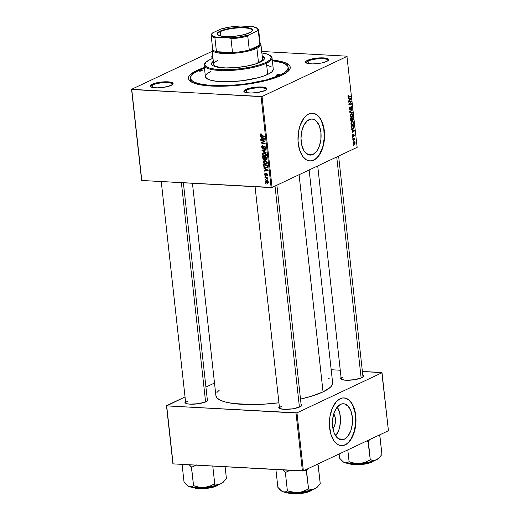 <?xml version="1.0" encoding="UTF-8"?>
<svg xmlns="http://www.w3.org/2000/svg" width="520" height="520" viewBox="0 0 520 520"><rect width="100%" height="100%" fill="white"/><g stroke="black" fill="none" stroke-linecap="round" stroke-linejoin="round"><path stroke-width="0.78" d="M333.756 413.887A9.067 5.031 -86.8 0 1 332.943 428.668L334.633 425.653L335.394 422.305L335.114 417.118L333.756 413.887M335.666 435.851A18.057 10.017 93.2 0 0 337.253 407.043L339.742 413.153L340.496 419.952L339.716 426.926L338.78 430.151L335.666 435.851M344.396 439.205L338.644 438.887L344.396 439.205L342.433 439.777L340.47 439.66L336.856 437.392L334.094 432.744L332.605 426.433L332.618 419.406L334.132 412.744L336.915 407.459L340.548 404.352A18.057 10.017 -86.8 0 1 343.46 403.748A18.057 10.017 -86.8 0 1 352.508 419.705A18.057 10.017 -86.8 0 1 344.396 439.205A18.057 10.017 -86.8 0 1 341.478 439.803A18.057 10.017 -86.8 0 1 332.43 423.852A18.057 10.017 -86.8 0 1 340.548 404.352L342.511 403.78L344.468 403.897L348.088 406.166L350.851 410.813L352.339 417.125L352.32 424.151L350.805 430.807L348.023 436.098L344.396 439.205M341.269 445.647A23.901 13.26 93.2 0 0 345.013 444.847L345.241 444.86A23.901 13.26 -86.8 0 1 341.38 445.653A23.901 13.26 -86.8 0 1 329.407 424.535A23.901 13.26 -86.8 0 1 340.151 398.723L336.466 401.505L332.442 407.869L329.979 416.351L329.453 425.659L330.941 434.382L334.217 441.188L337.558 444.392L340.054 445.458L342.647 445.614L345.241 444.86L347.744 443.216L350.044 440.746L352.072 437.548L354.972 429.488L355.738 424.925L355.947 417.924L354.458 409.201L352.144 403.851L350.129 401.122L347.834 399.191L345.345 398.125L342.745 397.963L340.151 398.723A23.901 13.26 -86.8 0 1 344.012 397.924A23.901 13.26 -86.8 0 1 355.986 419.049A23.901 13.26 -86.8 0 1 345.241 444.86L345.013 444.847A23.901 13.26 93.2 0 0 355.765 419.133A23.901 13.26 93.2 0 0 343.896 397.924M309.114 119.639A18.057 10.017 -86.8 0 1 312.033 119.034A18.057 10.017 -86.8 0 1 321.081 134.992A18.057 10.017 -86.8 0 1 312.962 154.492L307.209 154.173L312.962 154.492L310.999 155.064L309.036 154.947L305.422 152.678L303.901 150.612L301.736 145.028L300.983 138.229L301.762 131.255L303.959 125.158L307.222 120.88L311.077 119.067L313.034 119.184L314.918 119.99L316.654 121.453L319.417 126.1L320.905 132.412L320.886 139.431L319.371 146.094L316.589 151.385L312.962 154.492A18.057 10.017 -86.8 0 1 310.043 155.09A18.057 10.017 -86.8 0 1 300.995 139.139A18.057 10.017 -86.8 0 1 309.114 119.639M309.836 160.934A23.901 13.26 93.2 0 0 313.586 160.134L313.814 160.141A23.901 13.26 -86.8 0 1 309.953 160.94A23.901 13.26 -86.8 0 1 297.973 139.822A23.901 13.26 -86.8 0 1 308.718 114.01L306.221 115.655L303.914 118.124L300.228 125.119L298.545 131.638L298.019 140.946L299.507 149.669L302.783 156.475L306.124 159.679L308.62 160.745L311.214 160.901L313.814 160.141L316.31 158.496L318.617 156.032L320.639 152.834L323.538 144.768L324.305 140.212L324.512 133.211L323.024 124.488L320.71 119.138L318.695 116.409L316.401 114.478L313.911 113.406L311.317 113.249L308.718 114.01A23.901 13.26 -86.8 0 1 312.579 113.21A23.901 13.26 -86.8 0 1 324.558 134.329A23.901 13.26 -86.8 0 1 313.814 160.141L313.586 160.134A23.901 13.26 93.2 0 0 324.331 134.42A23.901 13.26 93.2 0 0 312.462 113.204M172.445 84.624A10.926 2.613 -6.3 0 0 165.276 82.628A10.926 2.613 -6.3 0 0 152.562 84.981L151.924 84.292A11.609 2.775 173.7 0 1 166.082 81.783A11.609 2.775 173.7 0 1 172.822 84.266A11.609 2.775 173.7 0 1 171.21 85.352L173.108 83.603L172.198 82.628L165.906 81.783L155.084 83.187L150.872 84.884L150.02 86.047L152.016 87.386L157.222 87.861L163.898 87.315L171.21 85.352A11.609 2.775 173.7 0 1 159.803 87.763A11.609 2.775 173.7 0 1 150.456 86.736A11.609 2.775 173.7 0 1 151.924 84.292L152.562 84.981A10.926 2.613 173.7 0 1 164.619 82.648A10.926 2.613 173.7 0 1 172.497 84.285A10.926 2.613 173.7 0 1 172.445 84.624M327.99 60.677A10.926 2.613 -6.3 0 0 320.814 58.689A10.926 2.613 -6.3 0 0 308.106 61.041L307.463 60.352A11.609 2.775 173.7 0 1 321.627 57.843A11.609 2.775 173.7 0 1 328.367 60.327A11.609 2.775 173.7 0 1 326.749 61.412L328.445 60.229L328.413 59.143L327.736 58.689L321.445 57.843L310.622 59.248L306.41 60.944L305.565 62.101L307.554 63.44L312.767 63.921L321.601 62.985L326.749 61.412A11.609 2.775 173.7 0 1 315.341 63.824A11.609 2.775 173.7 0 1 306 62.797A11.609 2.775 173.7 0 1 307.463 60.352L308.106 61.041A10.926 2.613 173.7 0 1 320.158 58.702A10.926 2.613 173.7 0 1 328.042 60.34A10.926 2.613 173.7 0 1 327.99 60.677M266.272 89.791A10.926 2.613 -6.3 0 0 259.096 87.796A10.926 2.613 -6.3 0 0 246.383 90.148L245.745 89.46A11.609 2.775 173.7 0 1 259.909 86.951A11.609 2.775 173.7 0 1 266.65 89.434A11.609 2.775 173.7 0 1 265.031 90.519L266.728 89.336L266.695 88.251L266.019 87.796L259.727 86.951L248.905 88.355L244.692 90.051L243.847 91.208L245.837 92.547L251.05 93.028L257.725 92.482L265.031 90.519A11.609 2.775 173.7 0 1 253.624 92.931A11.609 2.775 173.7 0 1 244.283 91.903A11.609 2.775 173.7 0 1 245.745 89.46L246.383 90.148A10.926 2.613 173.7 0 1 258.44 87.809A10.926 2.613 173.7 0 1 266.325 89.447A10.926 2.613 173.7 0 1 266.272 89.791M308.386 63.616L308.106 61.041L308.386 63.616M152.847 87.562L152.562 84.981L152.847 87.562M246.669 92.723L246.383 90.148L246.669 92.723M301.074 404.209A11.609 2.775 173.7 0 1 301.574 405.782A11.609 2.775 173.7 0 1 299.956 406.868L301.652 405.685L301.62 404.599L300.944 404.144M362.791 375.096A11.609 2.775 173.7 0 1 363.291 376.675A11.609 2.775 173.7 0 1 361.673 377.76L363.37 376.578L363.337 375.492L362.661 375.037M207.246 399.041A11.609 2.775 173.7 0 1 207.747 400.615A11.609 2.775 173.7 0 1 206.135 401.707L208.033 399.951L207.123 398.983M267.826 162.858L266.331 163.56L266.838 162.851L266.65 162.045L264.758 160.986L266.714 161.395L266.286 161.597L266.838 162.597L267.261 162.396L265.7 163.657L263.647 162.058L265.493 160.641L264.134 161.096L263.647 161.811L263.926 162.747L265.07 163.54L266.338 163.56L265.7 163.657M288.204 67.457A49.166 11.752 173.7 0 1 280.176 75.101L280.267 75.92L280.176 75.101L284.635 72.586L287.352 70.083L288.223 67.684L287.95 66.553L286.013 64.486L282.282 62.738L272.344 60.697A49.166 11.752 173.7 0 1 288.204 67.457L288.425 69.433A49.166 11.752 173.7 0 1 287.957 71.455A49.166 11.752 -6.3 0 0 288.139 68.465M196.794 70.512A51.214 12.246 173.7 0 1 204.399 67.529L194.253 71.812L189.319 75.738L188.624 77.005L188.695 79.417L190.71 81.569L192.433 82.524L200.207 84.806L211.347 86.053L224.906 86.164L239.701 85.13L254.469 83.038L267.93 80.067L278.935 76.479L286.52 72.573L289.354 69.966L290.05 68.698L289.978 66.287L289.211 65.175L284.07 62.316L278.467 60.898L272.272 60.034A51.214 12.246 173.7 0 1 289.003 70.401A51.214 12.246 173.7 0 1 281.879 75.192A51.214 12.246 173.7 0 1 231.556 85.833A51.214 12.246 173.7 0 1 190.327 81.296A51.214 12.246 173.7 0 1 196.794 70.512L197.386 71.149L196.794 70.512M332.631 382.759A58.727 14.04 -6.3 0 1 323.043 391.885L311.63 396.162L300.508 399.087A58.727 14.04 -6.3 0 0 323.043 391.885L299.072 174.72L323.043 391.885L330.258 387.381L331.611 385.892L332.651 383.026L309.14 169.975M192.446 183.268L215.891 395.642A58.727 14.04 -6.3 0 0 278.928 402.792L263.283 404.209L252.304 404.567L233.272 403.52L225.947 402.155L220.474 400.296L217.074 398.001L215.872 395.375M207.422 400.634A10.926 2.613 173.7 0 1 207.369 400.972M338.611 156.078L362.966 376.688A10.926 2.613 173.7 0 1 362.915 377.026M276.894 185.185L301.249 405.795A10.926 2.613 173.7 0 1 301.197 406.14M346.912 56.173L261.709 51.48L346.912 56.173L357.149 147.329L272.07 187.453L262.034 96.505L347.106 56.381L262.034 96.505L131.755 89.531L141.798 180.479L271.135 187.603L261.092 96.648L131.566 89.323L212.225 51.285L131.566 89.323L141.602 180.271L131.566 89.323L141.798 180.479L272.07 187.453L271.135 187.603L261.092 96.648L262.034 96.505L272.07 187.453L357.149 147.329L346.912 56.173M265.707 164.138L263.796 163.261L263.204 161.48L264.42 160.511L266.448 161.148L267.306 163.001L266.325 164.093L265.707 164.138L266.617 163.995L267.3 162.643L266.552 161.239L263.894 160.654L263.178 162C263.608 163.365 264.446 164.073 265.707 164.138L267.176 163.442L265.707 164.138M265.077 168.928L263.926 168.305L263.868 167.785L268.079 170.144L268.144 170.729L264.245 171.145L264.186 170.664L265.252 170.567L265.077 168.928L265.252 170.567L264.186 170.664L264.245 171.145L268.144 170.729L268.079 170.144L263.868 167.785L263.926 168.305L264.401 168.083L263.926 168.305L265.531 168.714L265.077 168.928M260.942 133.861L260.175 134.758L260.689 134.511L260.175 134.758L260.462 133.952L261.313 133.926L261.417 134.407L260.65 134.609L260.832 135.22L264.329 136.195L264.381 136.675L260.611 135.59L260.175 134.758L261.411 135.948L264.381 136.675L264.329 136.195L261.456 135.486L260.644 134.81L261.417 134.407L261.313 133.926L260.507 133.926M262.841 148.434L265.057 146.367L264.511 146.62L265.161 147.453L265.59 147.251L264.446 148.285L264.537 148.766L265.467 148.382L264.628 148.779L265.629 147.492L264.433 146.14L263.627 146.64L264.622 146.166L263.627 146.64L263.4 147.199L264.141 146.848L263.088 147.849L263.894 147.466L262.75 147.953L261.983 146.984L262.704 145.567L261.989 145.678L261.514 146.926L262.841 148.434L263.659 148.05L262.483 148.363L261.514 146.926L262.19 145.607L262.704 145.567L262.802 146.055L261.976 146.738L262.606 147.927L264.18 146.159L265.512 146.991L265.258 148.597L264.537 148.766L265.168 147.622L264.57 146.627L263.569 148.18L262.841 148.434L263.334 148.356M266.175 152.906L261.983 150.67L261.911 150.059L265.805 149.572L265.863 150.059L262.522 150.475L266.117 152.386L266.175 152.906L266.117 152.386L262.522 150.475L265.863 150.059L265.805 149.572L261.911 150.059L261.983 150.67L263.464 149.864L261.983 150.67L266.175 152.906M264.862 156.468L262.945 155.591L262.36 153.81L263.575 152.847L265.603 153.484L266.468 155.155L265.473 156.423L264.862 156.468L265.766 156.325L266.454 154.973L265.7 153.569L263.048 152.984L262.334 154.329C262.756 155.695 263.601 156.41 264.862 156.468L266.331 155.773L264.862 156.468M266.233 184.106L265.603 183.482L266.233 184.106M264.219 159.828L264.869 159.523L263.985 159.79L262.99 158.964L262.632 156.585L266.689 157.579L266.526 159.868L265.7 159.933L264.959 159.296L264.219 159.828L264.959 159.296L266 159.984L266.825 159.399L266.689 157.579L262.632 156.585L262.841 158.431L263.276 158.223L262.841 158.431L264.219 159.828L264.959 159.296M261.586 137.358L260.442 136.727L260.383 136.208L264.589 138.573L264.654 139.159L260.754 139.568L260.702 139.087L261.768 138.996L261.586 137.358L261.768 138.996L260.702 139.087L260.754 139.568L264.654 139.159L264.589 138.573L260.383 136.208L260.442 136.727L260.917 136.506L260.442 136.727L261.586 137.358L262.041 137.137L261.586 137.358M263.341 141.16L260.865 140.53L260.806 140.049L264.869 141.056L264.921 141.557L261.697 142.695L265.142 143.52L265.194 144.008L261.137 143.006L261.079 142.506L264.297 141.362L263.341 141.16L264.297 141.362L261.079 142.506L261.137 143.006L265.194 144.008L265.142 143.52L261.697 142.695L264.921 141.557L264.869 141.056L260.806 140.049L260.865 140.53L261.514 140.225L260.865 140.53L263.341 141.16L264.011 140.842L263.341 141.16M266.793 175.689L267.43 175.389L266.793 175.689L267.553 174.649L266.617 173.596L265.87 174.369L267.111 173.784L265.401 174.895L264.894 174.245L265.434 173.114L264.531 174.2L265.089 173.128L265.538 173.596L264.927 173.894L265.207 174.837L266.702 173.602L267.371 174.077L267.547 175.058L266.793 175.689L267.195 174.733L266.734 174.077L265.766 175.338L264.823 174.993L264.531 174.2L265.493 175.377L266.734 174.077L267.189 174.603L266.793 175.689L267.169 175.617M263.809 166.361L263.478 164.255L267.54 165.25L267.677 166.985L266.695 167.895L264.862 167.505L263.809 166.361L266.214 167.915L267.105 167.778L267.677 166.985L267.54 165.25L263.478 164.255L263.633 165.62L264.069 165.412L263.633 165.62L263.809 166.361L264.219 166.173L263.809 166.361M267.306 183.281L268.385 182.228L266.377 180.609L265.356 181.688L267.306 183.281L268.3 182.806L267.306 183.281L266.097 182.871L265.343 181.565L266.168 180.609L268.138 181.525L268.346 182.708L267.306 183.281L267.93 183.183M265.746 179.673L265.115 179.049L265.746 179.673M266.142 177.989L264.966 177.684L264.908 177.197L267.858 177.925L267.917 178.406L267.306 178.256L267.969 179.387L266.142 177.989L267.969 179.387L267.306 178.256L267.917 178.406L267.858 177.925L264.908 177.197L264.966 177.684L265.623 177.372L264.966 177.684L266.142 177.989L266.825 177.671L266.142 177.989M265.389 176.436L264.758 175.819L265.389 176.436M352.573 137.891L352.904 137.339L352.573 137.891M352.931 141.128L353.262 140.569L352.931 141.128M353.145 121.583L351.884 121.511L353.145 121.583L351.916 121.498L350.961 123.611L351.774 124.95L353.1 124.638L353.704 122.954L353.002 121.485L351.526 121.771L350.961 123.611C351.293 124.878 351.871 125.307 352.703 124.91L353.691 122.766L352.56 121.349M351.689 129.903L352.469 130.13L352.644 131.768L352.007 132.743L354.549 130.877L354.484 130.292L351.637 129.383L351.689 129.903L352.469 130.13L352.644 131.768L352.007 132.743L354.549 130.877L354.484 130.292L351.637 129.383L351.689 129.903M350.603 120.029L351.247 121.017L352.027 120.146L352.911 120.361L353.093 117.728L350.396 118.177L350.603 120.029L351.559 120.972L352.027 120.146L352.729 120.484L353.256 119.567L353.093 117.728L350.396 118.177L350.603 120.029M349.746 112.268L352.579 113.048L352.521 112.534L350.09 111.859L352.268 110.201L352.209 109.72L349.681 111.657L349.746 112.268L352.579 113.048L352.521 112.534L350.09 111.859L352.268 110.201L352.209 109.72L349.681 111.657L349.746 112.268M348.426 95.153L347.945 95.966L348.276 97.078L350.786 96.824L350.734 96.337L348.406 96.609L348.608 95.095L347.951 96.369L348.81 97.156L350.786 96.824L350.734 96.337L348.822 96.655L348.263 96.259L348.757 95.55L348.426 95.153M348.628 102.128L350.909 101.725L348.842 104.098L348.901 104.605L351.598 104.156L351.546 103.669L349.258 104.072L351.325 101.706L351.273 101.198L348.569 101.641L348.628 102.128L350.909 101.725L348.842 104.098L348.901 104.605L351.598 104.156L351.546 103.669L349.258 104.072L351.325 101.706L351.273 101.198L348.569 101.641L348.628 102.128M348.205 98.326L348.978 98.553L349.161 100.191L348.517 101.166L351.059 99.301L351 98.716L348.147 97.806L348.205 98.326L348.978 98.553L349.161 100.191L348.517 101.166L351.059 99.301L351 98.716L348.147 97.806L348.205 98.326M351.247 107.127L350.792 107.101L351.709 107.744L351.351 109.343L352.014 107.614L351.182 106.652L350.149 109.155L349.284 108.407L349.739 107.465L349.369 107.445L350.025 107.192L349.492 107.166L350.11 107.159L349.518 107.127L350.11 107.159L349.297 108.537L349.908 109.668L350.656 109.181L351.215 107.14L351.722 107.919L351.351 109.343L351.916 108.687L351.981 107.374L351.468 106.606L350.87 106.945L350.266 109.07L349.615 108.511L350.025 106.691L349.414 107.328L349.297 108.537L350.226 109.623L351.364 107.101L350.805 107.068M352.293 113.913L351.039 113.848L352.293 113.913L351.072 113.828L350.116 115.947L350.805 117.221L352.255 116.968L352.853 115.193L352.001 113.744L350.682 114.108L350.116 115.947C350.447 117.208 351.026 117.637 351.851 117.241L352.84 115.096L351.715 113.678M352.826 134.368L352.326 135.115L352.45 136.39L353.119 136.591L353.808 134.862L353.853 136.532L354.328 135.493L353.971 134.42L353.385 134.7L352.846 136.24L352.826 134.368L352.307 135.817L352.982 136.689L353.75 134.875L353.853 136.532L354.309 135.167L353.659 134.42L352.911 136.22L352.547 135.727L352.826 134.368M351.397 127.212L352.06 128.622L353.49 128.459L354.068 127.439L353.945 125.398L351.247 125.847L351.54 127.927L353.178 128.655L354.101 127.153L353.945 125.398L351.247 125.847L351.397 127.212M353.138 143.299L353.672 144.261L354.614 144.163L355.147 143.162L354.868 141.98L353.697 141.837L353.138 142.792L353.138 143.299L354.471 144.242L355.147 142.753L353.769 141.804L353.138 143.299M353.516 139.165L352.709 139.12L354.763 139.945L354.282 139.009L352.69 138.924L354.692 138.951L352.677 138.84L354.692 138.951L354.634 138.463L352.671 138.794L352.729 139.276L354.055 139.159L354.763 139.945L354.282 139.009L354.634 138.463L352.671 138.794L352.729 139.276L353.906 139.139L352.703 139.074M353.418 145.561L353.75 145.002L353.418 145.561M381.843 372.522L362.388 371.449L382.031 372.729L388.434 430.729L303.361 470.853L296.959 412.854L382.031 372.729L296.959 412.854L166.686 405.88L173.089 463.879L302.419 470.997L296.017 412.997L166.686 405.88L185.029 396.929L166.491 405.672L172.894 463.671L166.491 405.672L173.089 463.879L303.361 470.853L302.419 470.997L296.017 412.997L296.959 412.854L303.361 470.853L388.434 430.729L381.843 372.522M340.269 370.234L331.195 369.733L340.269 370.234M205.927 387.075L214.494 383.032L205.927 387.075M185.796 401.238L185.153 401.83L185.185 402.916L186.94 403.735L190.144 404.163L198.822 403.663L206.135 401.707A11.609 2.775 173.7 0 1 194.727 404.112A11.609 2.775 173.7 0 1 185.38 403.084A11.609 2.775 173.7 0 1 185.53 401.44M341.334 377.293L340.49 378.45L341.4 379.425L345.69 380.224L354.367 379.724L361.673 377.76A11.609 2.775 173.7 0 1 350.272 380.172A11.609 2.775 173.7 0 1 340.925 379.145A11.609 2.775 173.7 0 1 341.068 377.494M279.617 406.4L278.772 407.557L279.682 408.531L283.972 409.331L292.65 408.831L299.956 406.868A11.609 2.775 173.7 0 1 288.555 409.279A11.609 2.775 173.7 0 1 279.208 408.252A11.609 2.775 173.7 0 1 279.351 406.601M219.394 390.072L216.911 392.509M330.018 379.204L327.997 378.085M279.65 408.519A10.926 2.613 173.7 0 1 279.526 408.194A10.926 2.613 173.7 0 1 281.314 406.497A10.926 2.613 -6.3 0 0 279.65 408.519M341.367 379.405A10.926 2.613 173.7 0 1 341.244 379.087A10.926 2.613 173.7 0 1 343.031 377.39A10.926 2.613 -6.3 0 0 341.367 379.405M185.828 403.351A10.926 2.613 173.7 0 1 185.705 403.032A10.926 2.613 173.7 0 1 187.486 401.329A10.926 2.613 -6.3 0 0 185.828 403.351M212.713 55.699L211.738 56.934L212.966 58.039A11.609 2.775 173.7 0 1 212.173 57.629A11.609 2.775 173.7 0 1 212.713 55.699M190.749 79.216A49.166 11.752 -6.3 0 0 191.581 82.095A49.166 11.752 173.7 0 1 190.684 80.223L190.469 78.247A49.166 11.752 173.7 0 1 198.49 70.603A49.166 11.752 173.7 0 1 204.471 68.192M244.725 92.163A10.926 2.613 173.7 0 1 244.602 91.845A10.926 2.613 173.7 0 1 246.383 90.148A10.926 2.613 -6.3 0 0 244.725 92.163M150.904 87.002A10.926 2.613 173.7 0 1 150.781 86.684A10.926 2.613 173.7 0 1 152.562 84.981A10.926 2.613 -6.3 0 0 150.904 87.002M212.622 57.895A10.926 2.613 173.7 0 1 212.498 57.57A10.926 2.613 173.7 0 1 212.836 56.816A10.926 2.613 -6.3 0 0 212.622 57.895M306.442 63.057A10.926 2.613 173.7 0 1 306.319 62.738A10.926 2.613 173.7 0 1 308.106 61.041A10.926 2.613 -6.3 0 0 306.442 63.057M309.686 160.927L312.293 160.622L314.853 159.419L317.265 157.352L319.442 154.505L322.751 146.939L324.272 137.865L323.784 128.674L321.353 120.757L319.514 117.669L317.356 115.323L314.951 113.815L312.39 113.204M341.113 445.64L343.726 445.341L346.288 444.132L348.699 442.065L350.87 439.218L354.178 431.652L355.706 422.578L355.219 413.387L352.788 405.47L350.948 402.382L348.784 400.043L346.379 398.528L343.824 397.917M349.057 101.562L351.325 101.706L349.057 101.562M349.954 102.772L350.415 102.798L349.954 102.772M349.297 103.558L349.739 103.584L349.297 103.558M348.887 104.052L349.258 104.072L348.887 104.052M349.407 104.033L351.598 104.156L349.407 104.033M348.777 101.608L350.909 101.725L348.777 101.608M348.589 101.777L350.272 101.868L348.589 101.777M348.985 98.605L351 98.716L348.985 98.605M350.435 99.268L351.059 99.301L350.435 99.268M349.317 98.677L350.734 99.08L349.135 99.963L348.991 98.657L350.734 99.08L349.459 99.983L349.317 98.677M348.062 95.511L348.757 95.55L348.062 95.511M348.029 95.589L348.524 95.615L348.029 95.589M348.822 96.655L348.263 96.259M348.517 96.674L350.786 96.824L348.517 96.674M348.381 97.13L348.81 97.156L348.381 97.13M350.149 109.155L349.44 109.155M350.688 107.393L351.032 107.413L350.688 107.393M350.506 108.349L350.857 108.368L350.506 108.349M349.759 109.597L350.226 109.623L349.759 109.597M351.624 110.169L352.268 110.201L351.624 110.169M350.084 111.345L350.76 111.377L350.084 111.345M349.7 111.839L350.09 111.859L349.7 111.839M349.713 111.95L350.668 112.002L349.713 111.95M350.259 112.411L352.521 112.534L350.259 112.411M351.832 116.747L351 116.773L350.103 115.817L350.968 114.394L352.137 114.387L352.515 115.752L351.832 116.747L350.422 115.837L351.111 114.316L350.532 114.283L352.137 114.387L352.84 115.096L351.832 116.747L350.389 116.805M350.74 117.176L351.851 117.241L350.74 117.176M351.267 117.364L351.851 117.241M352.241 120.458L352.729 120.484L352.241 120.458M352.027 120.146L352.729 120.484M351.059 120.945L351.559 120.972L351.059 120.945M351.995 118.404L350.616 118.144L352.833 118.267L352.671 120.01L351.812 119.892L352.274 119.912L351.754 119.171L351.995 118.404L350.415 118.32L352.833 118.267L352.671 120.01L352.228 119.847L351.995 118.404M351.513 120.491L350.545 119.49L350.766 118.612L351.676 118.456L351.513 120.491L350.441 118.593L351.676 118.456L350.422 118.391L351.676 118.456L351.513 120.491L350.707 120.484M352.671 120.01L352.274 119.912M352.43 134.784L352.95 134.816L352.43 134.784M352.911 136.22L352.547 135.727M352.378 136.188L352.742 136.208M353.75 134.875L354.068 135.258M352.391 136.234L353.301 136.285L352.391 136.234M352.469 130.182L354.484 130.292L352.469 130.182M353.918 130.845L354.549 130.877L353.918 130.845M352.8 130.247L354.224 130.65L352.625 131.541L352.476 130.234L354.224 130.65L352.944 131.56L352.8 130.247M353.743 126.529L354.068 126.549L353.743 126.529M352.014 128.59L353.178 128.655L352.014 128.59M352.573 128.785L353.178 128.655M353.138 128.167L351.995 127.972L351.357 126.88L351.611 126.282L353.678 125.931L353.75 127.439L353.138 128.167C352.378 128.557 351.891 128.135 351.683 126.9L351.293 126.263L353.678 125.931L351.462 125.814L353.678 125.931L353.782 127.257L353.138 128.167L351.683 128.232M352.677 124.416L351.845 124.436L350.948 123.487L351.812 122.064L352.982 122.057L353.36 123.422L352.677 124.416L351.273 123.507L351.956 121.979L351.377 121.953L352.982 122.057L353.691 122.766L352.677 124.416L351.24 124.475M351.585 124.846L352.703 124.91L351.585 124.846M352.112 125.034L352.703 124.91M354.289 141.687L353.769 141.804M353.568 144.196L354.471 144.242L353.568 144.196M353.99 144.352L354.471 144.242M353.847 142.272L354.607 142.279L354.913 142.928L354.607 143.65L353.821 143.799L353.125 143.182L353.665 142.383L354.906 142.844L354.425 143.761L353.373 143.195L353.847 142.272L353.321 142.24L354.269 142.181L353.385 142.129M354.425 143.761L353.269 143.799M352.924 141.037L353.314 141.063L352.924 141.037M352.567 137.806L352.957 137.826L352.567 137.806M353.412 145.477L353.808 145.496L353.412 145.477M351.111 114.316L352.137 114.387M351.956 121.979L352.982 122.057M266 159.984L266.825 159.399M266.844 159.146L266.168 159.465L266.272 157.95L265.005 157.638L266.708 157.742L266.272 157.95L266.364 158.769L266.799 158.567L265.928 159.504L265.343 159.211L265.005 157.638L265.661 157.326L265.005 157.638L265.089 158.418L265.928 159.504M263.159 157.183L265.187 157.209L264.531 157.521L264.641 158.542L265.083 158.334L264.18 159.347L263.334 158.561L263.159 157.183L263.822 156.877L263.159 157.183L263.334 158.561L264.492 159.282L264.531 157.521L263.159 157.183M265.2 158.951L264.18 159.347M266.338 155.76L265.889 155.701M263.959 152.802L263.822 153.276M265.752 155.669L266.357 155.766M264.81 152.711L263.322 153.413L265.87 153.725L265.44 153.927L265.986 154.928L266.416 154.733L264.856 155.994L262.802 154.388L264.647 152.971L263.192 153.484L262.795 154.265L263.328 155.357L265.493 155.89L264.856 155.994M264.531 149.727L263.543 150.371L265.031 149.669L264.017 149.767M263.939 149.805L262.522 150.475L263.939 149.805M261.514 146.926L261.976 146.712L261.514 146.926M262.23 146.14L262.678 146.042M263.088 147.849L262.75 147.953M264.433 146.14L263.627 146.64M264.628 148.779L265.103 148.688M265.636 147.862L264.537 148.291M264.173 146.783L264.511 146.62M260.644 134.81L261.066 134.342M262.067 135.636L261.411 135.948L262.067 135.636M262.217 138.879L260.754 139.568L262.217 138.879M262.21 138.788L261.768 138.996L262.21 138.788M262.08 137.644L263.328 138.346L263.796 138.125L263.328 138.346L264.186 138.775L264.596 138.58L262.223 138.951L262.08 137.644L262.548 137.423L262.08 137.644L262.223 138.951L264.186 138.775L262.08 137.644M264.908 141.44L263.497 142.103L264.908 141.44M264.986 141.401L261.697 142.695L264.986 141.401M261.775 142.708L261.137 143.006L261.775 142.708M262.626 142.259L262.587 141.928L262.626 142.259M264.869 141.089L264.297 141.362L264.869 141.089M264.894 174.245L265.538 173.596M267.189 174.603L266.689 175.208M267.195 173.862L266.734 174.077L267.195 173.862M267.144 173.81L266.507 174.115L267.144 173.81M265.493 175.377L265.986 175.169M265.382 173.108L264.933 173.18M265.7 170.456L264.245 171.145L265.7 170.456M265.694 170.358L265.252 170.567L265.694 170.358M265.564 169.221L268.079 170.157L265.714 170.528L265.564 169.221L266.032 169L265.564 169.221L265.714 170.528L267.67 170.346L265.564 169.221M267.605 167.264L266.214 167.915L267.605 167.264M267.625 167.206L267.248 167.154M267.026 167.096L267.709 167.213M267.195 166.92L267.118 165.62L264.011 164.853L264.225 166.179L264.979 167.063L266.5 167.433L267.195 166.92L266.188 167.44C265.025 167.401 264.316 166.744 264.075 165.47L264.011 164.853L264.667 164.541L264.011 164.853L267.553 165.412L267.118 165.62L267.195 166.316L267.631 166.108L267.195 166.92L267.69 166.686L266.832 167.349M267.183 163.43L266.734 163.371M264.81 160.472L264.667 160.947M266.597 163.339L267.202 163.436M265.655 160.381L264.758 160.986M266.377 180.609L265.824 180.7M265.356 181.688L265.72 181.513L265.356 181.688M266.883 180.511L266.838 180.863M266.474 181.09L268.353 182.033L267.254 182.8L265.714 181.714L267.156 180.772L265.714 181.714L266.708 181.116L267.995 182.052L267.254 182.8L268.021 182.189M267.865 177.989L267.306 178.256L267.865 177.989M268.002 178.932L267.495 179.172L268.002 178.932M267.917 178.769L267.56 178.932L267.917 178.769M266.981 155.188L265.486 155.89L265.986 155.188L265.805 154.381L263.913 153.316M265.714 181.714L267.254 182.8M220.402 31.59A17.413 4.16 -6.3 0 0 218.01 35.094A17.413 4.16 173.7 0 1 217.561 34.294A17.413 4.16 173.7 0 1 220.402 31.59L220.903 36.088L220.402 31.59A17.413 4.16 173.7 0 1 239.616 27.866A17.413 4.16 173.7 0 1 252.174 30.472A17.413 4.16 173.7 0 1 251.914 31.349A17.413 4.16 -6.3 0 0 241.274 27.827A17.413 4.16 -6.3 0 0 220.402 31.59L220.019 31.174L220.402 31.59M249.633 32.806A17.823 4.264 173.7 0 1 232.115 36.504A17.823 4.264 173.7 0 1 217.769 34.931A17.823 4.264 173.7 0 1 220.019 31.174L224.874 29.478L231.244 28.165L241.488 27.326L249.489 28.061L251.147 28.626L252.544 30.114L251.244 31.896L244.777 34.502L234.956 36.264L228.163 36.654L222.385 36.335L217.471 34.664L217.107 33.865L217.419 32.994L220.019 31.174A17.823 4.264 173.7 0 1 241.761 27.326A17.823 4.264 173.7 0 1 252.109 31.135A17.823 4.264 173.7 0 1 249.633 32.806M259.63 42.835A23.901 5.713 173.7 0 1 259.87 44.993A23.901 5.713 173.7 0 1 256.282 47.58L256.919 48.276A24.583 5.876 -6.3 0 0 260.104 43.16A24.583 5.876 173.7 0 1 260.936 44.454A24.583 5.876 173.7 0 1 256.919 48.276L258.518 62.77L256.919 48.276A24.583 5.876 173.7 0 1 229.794 53.527A24.583 5.876 173.7 0 1 212.062 49.849A24.583 5.876 173.7 0 1 212.589 48.406A24.583 5.876 -6.3 0 0 227.071 53.58A24.583 5.876 -6.3 0 0 256.919 48.276L256.282 47.58L259.87 44.993L249.288 49.985L256.282 47.58A23.901 5.713 173.7 0 1 249.288 49.985A23.901 5.713 173.7 0 1 232.525 52.566L216.444 51.682L223.366 52.65L232.525 52.566A23.901 5.713 173.7 0 1 216.444 51.682A23.901 5.713 173.7 0 1 212.986 47.983M259.87 44.993L249.288 49.985L247.761 36.147L248.69 35.009L257.264 30.966L258.343 31.155L259.87 44.993A23.901 5.713 -6.3 0 0 260.182 43.868L258.655 30.023A23.901 5.713 173.7 0 1 258.343 31.155L259.87 44.993M257.043 28.165A23.218 5.551 173.7 0 1 257.264 30.966L258.343 31.155A23.901 5.713 -6.3 0 0 257.771 28.711L257.043 28.165A23.218 5.551 173.7 0 0 253.286 26.715L240.247 26L230.159 27.008L220.961 28.971L212.388 33.014L211.744 34.301L212.219 35.471L214.955 36.901L229.405 37.98L230.997 38.721L232.525 52.566L216.444 51.682L214.916 37.837L216.365 37.264L231.9 37.83L239.493 36.972L248.69 35.009L257.264 30.966L257.907 29.686L257.433 28.509L253.286 26.715L240.247 26A23.218 5.551 173.7 0 0 220.961 28.971L212.388 33.014L211.458 34.145A23.901 5.713 -6.3 0 0 214.916 37.837A23.901 5.713 173.7 0 1 211.139 35.269A23.901 5.713 173.7 0 1 211.458 34.145M232.525 52.566A23.901 5.713 -6.3 0 0 249.288 49.985L247.761 36.147A23.901 5.713 173.7 0 1 230.997 38.721L232.525 52.566M211.139 35.269L212.667 49.114A23.901 5.713 -6.3 0 0 216.444 51.682L214.916 37.837L216.365 37.264A23.218 5.551 173.7 0 1 212.31 33.098A23.218 5.551 173.7 0 1 212.388 33.014M257.368 28.438A23.901 5.713 173.7 0 1 258.655 30.023M230.997 38.721A23.901 5.713 -6.3 0 0 247.761 36.147L248.69 35.009A23.218 5.551 173.7 0 1 229.405 37.98L230.997 38.721M276.776 74.913A1.71 0.41 173.7 0 1 278.655 74.549A1.71 0.41 173.7 0 1 279.89 74.802A1.71 0.41 173.7 0 1 279.611 75.069L276.497 75.172L278.831 74.542L279.753 74.666L279.611 75.069A1.71 0.41 173.7 0 1 277.726 75.433A1.71 0.41 173.7 0 1 276.497 75.179A1.71 0.41 173.7 0 1 276.776 74.913L276.829 75.374L276.776 74.913M199.062 70.636A1.71 0.41 173.7 0 1 200.947 70.272A1.71 0.41 173.7 0 1 202.176 70.525A1.71 0.41 173.7 0 1 201.897 70.791L198.783 70.895L201.117 70.265L202.04 70.389L201.897 70.791A1.71 0.41 173.7 0 1 200.011 71.156A1.71 0.41 173.7 0 1 198.783 70.902A1.71 0.41 173.7 0 1 199.062 70.636L199.114 71.097L199.062 70.636M264.498 58.402A26.631 6.37 -6.3 0 0 262.262 56.518L264.433 58.234M213.323 61.25A26.631 6.37 173.7 0 0 211.556 63.915L211.556 63.915A26.631 6.37 173.7 0 0 230.763 67.899A26.631 6.37 173.7 0 0 260.15 62.205L263.419 60.164L264.394 58.825L263.959 56.998L262.19 55.855A26.631 6.37 173.7 0 1 264.498 58.065A26.631 6.37 173.7 0 1 260.15 62.205L254.969 64.148L245.895 66.287L235.619 67.613L225.713 67.938L217.678 67.204L213.636 66.02L212.095 64.981L211.549 63.791L212.017 62.491L213.493 61.133M205.576 62.589L204.984 63.284A34.145 8.164 -6.3 0 0 224.816 70.584A34.145 8.164 -6.3 0 0 266.461 63.213L265.824 62.517A33.462 8.002 173.7 0 1 225.004 69.745A33.462 8.002 173.7 0 1 205.576 62.589A33.462 8.002 173.7 0 1 210.23 59.462L206.122 62.03L204.756 64.506L205.446 66.008L208.8 67.873L214.669 69.147L222.553 69.719L231.77 69.543L241.527 68.627L250.978 67.054L259.317 64.955L265.824 62.517L269.932 59.95L271.297 57.473L270.608 55.971L267.254 54.106L261.385 52.832M204.165 65.397L205.4 76.596A34.145 8.164 -6.3 0 0 230.029 81.718A34.145 8.164 -6.3 0 0 267.696 74.412L266.461 63.213A34.145 8.164 173.7 0 1 228.794 70.512A34.145 8.164 173.7 0 1 204.165 65.397A34.145 8.164 173.7 0 1 205.309 62.933M204.522 68.172L198.49 70.603L194.038 73.118L191.321 75.621L190.45 78.02L191.458 80.223L194.305 82.141L198.887 83.701L208.598 85.241L225.485 85.631L239.688 84.637L249.217 83.401L266.786 79.781L280.176 75.101A49.166 11.752 173.7 0 1 225.933 85.618A49.166 11.752 173.7 0 1 190.469 78.247M262.535 58.955L262.535 58.949A24.583 5.876 173.7 0 1 258.518 62.77A24.583 5.876 173.7 0 1 255.691 63.921M213.655 64.233L214.162 65.332L215.586 66.293L221.429 67.704A24.583 5.876 173.7 0 1 213.661 64.344A24.583 5.876 173.7 0 1 217.678 60.522L216.457 61.152M267.43 65.319L271.752 67.041M273.286 69.264L271.895 71.793L269.392 73.541L263.517 76.102L258.401 77.662L242.905 80.645L229.717 81.725L217.99 81.458L211.244 80.386L208.065 79.3L205.576 77.227L205.53 75.621L206.778 73.912L210.971 71.292M267.696 74.412A34.145 8.164 -6.3 0 0 273.273 69.108L272.038 57.902A34.145 8.164 173.7 0 1 266.461 63.213L267.696 74.412M270.381 55.751A34.145 8.164 173.7 0 1 272.038 57.902M212.999 58.292L210.23 59.462A33.462 8.002 173.7 0 1 212.999 58.292M266.461 63.213A34.145 8.164 -6.3 0 0 270.771 56.017L270.043 55.471A33.462 8.002 173.7 0 1 265.824 62.517L266.461 63.213M261.865 52.897A33.462 8.002 173.7 0 1 270.043 55.471M213.564 61.795L212.089 63.148L211.62 64.448M262.405 58.5L262.444 59.651L261.541 60.886L255.508 63.986M213.395 61.913A26.631 6.37 -6.3 0 0 211.627 64.24M205.595 401.941L181.389 182.663L205.595 401.941M224.517 480.734L220.857 483.743A18.473 4.42 -6.3 0 0 223.431 482.014L226.395 478.354L225.114 466.739L226.395 478.354L222.333 482.846L220.857 483.743L217.861 484.387L214.74 483.853L212.778 466.063L214.74 483.853L209.697 486.226L204.444 487.442A18.473 4.42 -6.3 0 0 213.759 486.005L214.669 483.86L213.759 486.005L220.857 483.743L217.861 484.387L214.487 483.873L209.697 486.226L204.444 487.442L199.062 487.188L193.564 485.758L191.529 467.304L196.573 464.932L191.783 467.279A21.203 5.07 173.7 0 1 191.412 467.259L193.564 485.758L191.399 486.766L189.098 486.597L186.628 484.959L184.047 482.163L182.084 464.373L184.047 482.163L187.837 485.94A18.473 4.42 -6.3 0 0 189.098 486.597L193.499 487.507L199.732 487.715L206.85 487.188L213.759 486.005A18.473 4.42 -6.3 0 0 220.857 483.743L223.555 481.851M211.549 487.325L203.021 488.469L193.765 487.532A12.974 3.1 -6.3 0 0 211.549 487.325L211.458 486.479L211.549 487.325A12.974 3.1 -6.3 0 0 217.99 484.861L211.549 487.325M193.681 487.526L202.488 488.787L211.458 487.65L218.069 484.835M188.948 464.51L191.412 467.259A21.203 5.07 -6.3 0 0 191.783 467.279L188.948 464.51M187.525 485.667L189.098 486.597A18.473 4.42 -6.3 0 0 204.444 487.442L199.062 487.188L193.817 485.732L190.281 486.863L187.863 485.947M209.125 488.098L199.635 488.8L195.949 488.416L193.758 487.591M217.666 485.251L213.48 487.116M299.423 407.108L275.015 186.069L299.423 407.108M318.344 485.901L320.222 483.522L318.071 465.023A21.203 5.07 173.7 0 1 318.045 465.134L316.44 464.685L318.182 465.069L320.222 483.522L317.538 486.785L314.685 488.904A18.473 4.42 -6.3 0 0 317.252 487.175L318.344 485.901L316.154 488.007L313.19 489.411L308.562 489.021L306.527 470.568L308.016 468.656L306.663 470.496A21.203 5.07 173.7 0 1 306.274 470.587L308.562 489.021L300.931 492.174L295.548 492.654L287.644 490.9L285.24 491.926L282.919 491.764L280.456 490.132L277.869 487.331L275.906 469.534L277.869 487.331L281.658 491.107A18.473 4.42 -6.3 0 0 282.919 491.764L289.244 492.824L300.671 492.356L311.545 490.106L315.868 488.28L317.375 487.019M311.812 490.022L300.456 493.324L287.593 492.7A12.974 3.1 -6.3 0 0 299.923 493.382A12.974 3.1 -6.3 0 0 311.812 490.022M287.508 492.687L291.57 493.844L300.638 493.603L311.889 489.996M318.071 465.023L317.428 464.217L318.071 465.023A21.203 5.07 -6.3 0 1 318.045 465.134L318.071 465.023M282.763 469.664L285.35 472.466L287.391 490.925L285.35 472.466L290.42 470.087L285.603 472.446A21.203 5.07 173.7 0 1 285.24 472.426L285.603 472.446A21.203 5.07 -6.3 0 1 285.24 472.426L282.763 469.664M304.915 470.119L306.274 470.587A21.203 5.07 -6.3 0 0 306.663 470.496L304.915 470.119M281.346 490.828L281.697 491.121M311.721 490.197L309.595 491.485L305.955 492.642L296.485 493.948M294.183 493.981L292.097 493.89M290.297 493.675L287.827 492.915M298.266 492.609A18.473 4.42 -6.3 0 0 314.685 488.904L311.688 489.554L308.704 488.95L303.492 491.4L298.266 492.609L292.87 492.349L287.644 490.9L285.24 491.926L282.919 491.764A18.473 4.42 -6.3 0 0 298.266 492.609M336.732 156.962L361.14 377.995L336.732 156.962M369.623 439.686L368.381 441.389L369.623 439.686M368.186 441.435A21.203 5.07 -6.3 0 0 368.381 441.389A21.203 5.07 173.7 0 1 368.186 441.435L367.731 440.492L368.186 441.435A21.203 5.07 173.7 0 1 367.991 441.48L370.279 459.907L365.235 462.28L359.983 463.496L354.607 463.249L348.991 461.773L345.826 462.917L343.401 462.007L339.586 458.218L339.118 453.986L339.586 458.218L343.375 462A18.473 4.42 -6.3 0 0 344.637 462.657L350.961 463.716L359.983 463.496L369.298 462.066L376.402 459.797L373.406 460.447L370.279 459.907L368.381 441.389L367.991 441.48A21.203 5.07 -6.3 0 0 368.186 441.435M349.226 463.58L358.026 464.848L367.088 463.379L358.566 464.529L349.31 463.593A12.974 3.1 -6.3 0 0 367.088 463.379L366.997 462.54L367.088 463.379A12.974 3.1 -6.3 0 0 373.529 460.915L367.003 463.71L373.607 460.889M347.789 449.897L349.109 461.812L347.789 449.897M366.632 441.012L367.991 441.48L366.632 441.012M380.062 456.794L377.871 458.9L374.913 460.304L370.422 459.843L365.235 462.28L359.983 463.496A18.473 4.42 -6.3 0 0 376.402 459.797A18.473 4.42 -6.3 0 0 378.969 458.068L381.94 454.415L379.788 435.916A21.203 5.07 173.7 0 1 379.762 436.026L378.157 435.572L379.899 435.962L381.94 454.415L379.256 457.672L376.402 459.797L379.093 457.912M379.788 435.916L379.145 435.11L379.762 436.026A21.203 5.07 -6.3 0 0 379.788 435.916M343.063 461.721L344.637 462.657A18.473 4.42 -6.3 0 0 359.983 463.496L354.607 463.249L349.362 461.793L345.826 462.917L343.401 462.007M373.204 461.305L369.025 463.177M366.951 463.704L362.251 464.51L355.179 464.861L351.488 464.471L349.303 463.645M348.575 96.674L348.004 96.642M351.663 114.185L350.656 114.134M352.501 120.042L351.806 120.003M352.82 136.24L352.385 136.214M353.821 134.862L353.334 134.836M352.508 121.856L351.5 121.797M262.983 147.914L263.887 147.492M264.31 146.653L265.005 146.328M260.832 134.381L261.358 134.134M265.148 173.654L265.512 173.478M265.564 174.869L266.279 174.531M266.955 175.156L267.56 174.869M266.844 167.343L267.683 166.946M267.742 182.728L268.398 182.416M266 181.161L267.495 180.459M218.205 35.256L217.769 34.931M262.73 60.723L260.936 44.454M213.661 64.35L212.062 49.849M161.252 181.552L185.705 403.032M183.372 182.767L207.454 400.907M193.447 487.5L195.942 488.443L200.837 488.832L205.777 488.566L211.458 487.656L216.093 486.207L218.296 484.757M279.558 408.466L255.073 186.719M287.267 492.668L289.894 493.636L294.704 494L299.819 493.707L304.896 492.901L309.764 491.439L312.117 489.925M317.714 165.932L341.276 379.36M373.834 460.811L371.637 462.267L366.997 463.71L361.764 464.575L354.816 464.861L351.546 464.51L348.985 463.554"/></g></svg>
